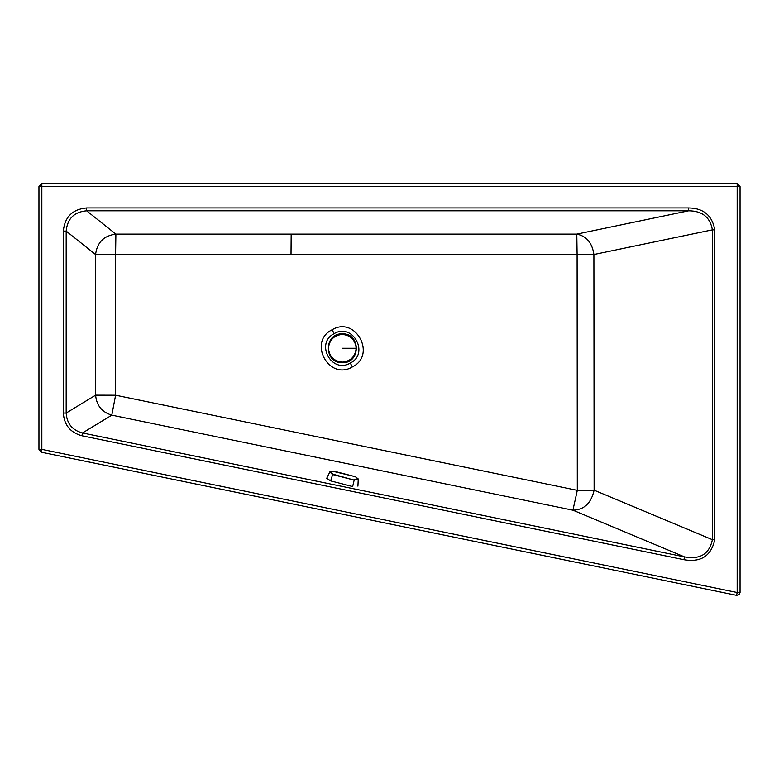 <?xml version="1.0" encoding="UTF-8"?>
<svg xmlns="http://www.w3.org/2000/svg" width="779" height="779" viewBox="0 0 779 779"><rect width="100%" height="100%" fill="white"/><g stroke="black" fill="none" stroke-linecap="round" stroke-linejoin="round"><path stroke-width="1.17" d="M688.626 207.944L688.626 210.807L576.801 234.109L115.886 234.128L86.625 210.807L688.626 210.807C702.239 210.905 710.166 217.244 712.386 229.844L593.9 254.529L594.124 490.186L577.307 490.351L572.916 510.187L684.507 556.907L82.506 432.958L111.806 415.158L115.604 395.216L115.584 254.421L577.103 254.412L576.801 234.109C586.538 236.086 592.235 242.892 593.9 254.529L577.103 254.412L577.307 490.351L115.604 395.216L95.613 395.157L95.574 254.548C97.083 242.454 103.85 235.648 115.886 234.128L115.584 254.421L95.574 254.548L66.176 231.11L66.176 413.045L95.613 395.157C96.528 405.489 101.922 412.159 111.806 415.158L572.916 510.187C584.104 509.875 591.173 503.205 594.124 490.186L712.386 539.691C709.348 554.015 700.058 559.75 684.507 556.907L683.933 559.702L81.931 435.763L82.506 432.958C72.291 430.242 66.848 423.601 66.176 413.045L63.333 413.045L63.333 231.11L66.176 231.11C67.345 218.685 74.161 211.917 86.625 210.807L86.625 207.944L688.626 207.944C703.505 208.188 712.22 215.491 714.781 229.844L714.781 539.691C711.178 555.963 700.896 562.633 683.933 559.702M38.95 186.541L41.832 183.649L737.168 183.649L740.05 186.541L740.05 592.517L738.989 594.757L736.583 595.351L41.258 452.19L41.832 449.366L41.832 186.541L38.95 186.541L38.95 449.366L41.258 452.19M714.781 539.691L712.386 539.691L712.386 229.844L714.781 229.844M342.312 333.84C360.93 333.052 360.93 363.501 342.312 362.712C323.704 363.501 323.704 333.052 342.312 333.84M342.4 334.045C360.696 333.383 360.599 363.287 342.312 362.498L342.224 362.498C323.937 363.17 324.025 333.266 342.312 334.045L342.4 334.045M330.647 480.886L332.76 474.138L354.172 480.107L352.653 486.563L330.647 480.886L326.752 478.238L329.897 471.821L332.399 474.489L354.172 480.107L358.252 478.949L355.36 476.699L334.064 471.207L329.897 471.821M333.763 471.49L355.36 476.699L357.931 478.851L354.036 479.63M334.084 471.207L330.267 471.704L332.76 474.138M736.583 595.351L737.168 592.517L41.832 449.366L38.95 449.366M740.05 186.541L737.168 186.541L737.168 592.517L740.05 592.517M737.168 183.649L737.168 186.541L41.832 186.541L41.832 183.649M81.931 435.763C70.353 432.588 64.151 425.022 63.333 413.045M63.333 231.11C64.706 216.971 72.476 209.249 86.625 207.944M334.21 333.626C352.692 322.35 369.762 353.598 350.287 363.063C331.747 374.241 314.784 343.188 334.21 333.626L332.097 329.78C355.428 315.544 376.968 354.981 352.39 366.909L350.287 363.063M332.097 329.78C307.52 341.718 329.059 381.145 352.39 366.909M291.171 234.43L291.015 254.567M356.178 348.271C355.312 339.956 350.716 335.33 342.4 334.415L342.312 334.405C333.957 335.291 329.332 339.917 328.446 348.271C329.322 356.597 333.909 361.213 342.224 362.138L342.312 362.138C350.677 361.252 355.292 356.636 356.178 348.271L342.312 348.271M357.921 486.154L358.252 478.949"/></g></svg>
